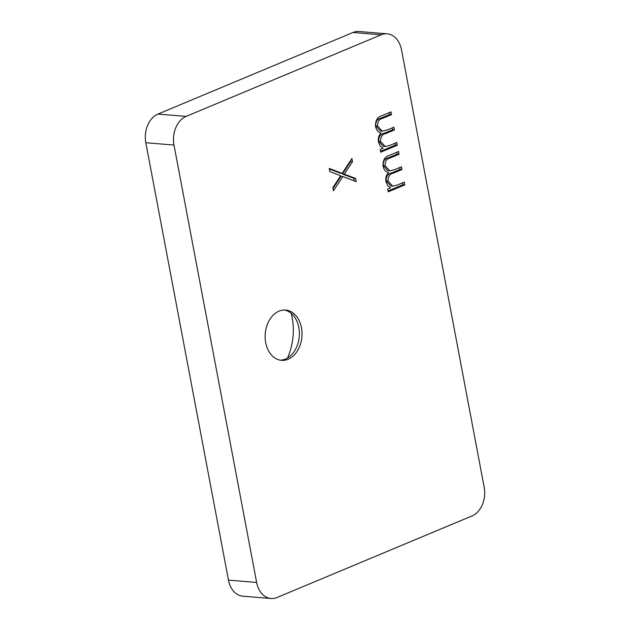 <?xml version="1.0" encoding="UTF-8"?>
<svg xmlns="http://www.w3.org/2000/svg" width="630" height="630" viewBox="0 0 630 630"><rect width="100%" height="100%" fill="white"/><g stroke="black" fill="none" stroke-linecap="round" stroke-linejoin="round"><path stroke-width="0.94" d="M284.311 310.007A25.231 18.396 -85.3 0 1 299.368 332.845A25.231 18.396 -85.3 0 1 285.477 359.029A25.231 18.396 -85.3 0 1 280.192 360.163M279.027 311.141A25.231 18.396 -85.3 0 1 285.642 310.047A25.231 18.396 -85.3 0 1 301.983 332.16A25.231 18.396 -85.3 0 1 288.123 359.25A25.231 18.396 -85.3 0 1 281.508 360.344A25.231 18.396 -85.3 0 1 265.175 338.231A25.231 18.396 -85.3 0 1 279.027 311.141M291.21 313.354A51.841 37.792 -85.3 0 1 287.54 357.99M381.15 34.808A22.94 16.719 -85.3 0 1 387.159 33.815A22.94 16.719 -85.3 0 1 401.53 49.88L484.179 487.258A22.94 16.719 -85.3 0 1 472.059 515.923L277.019 597.508A22.94 16.719 -85.3 0 1 271.01 598.5A22.94 16.719 -85.3 0 1 256.63 582.435L173.99 145.057A22.94 16.719 -85.3 0 1 186.11 116.393L381.15 34.808L352.981 32.492A22.94 16.719 -85.3 0 1 358.99 31.5L387.159 33.815M396.821 142.49L397.341 145.239L380.709 152.192L380.189 149.444L383.079 148.239L380.158 146.113L378.441 141.852C377.874 138.183 378.764 135.245 381.111 133.048C378.291 132.347 376.433 130.174 375.543 126.528C375.236 120.582 377.394 116.952 382.024 115.636L391.033 111.872L391.553 114.621L382.536 118.393C379.047 119.172 377.425 121.763 377.677 126.15L382.292 131.205L387.458 129.882L393.923 127.181L394.443 129.93L385.993 133.465C382.26 134.198 380.457 136.875 380.575 141.474L385.206 146.506L389.82 145.412L396.821 142.49M404.31 182.133L404.83 184.881L388.198 191.835L387.678 189.087L390.568 187.882L387.647 185.755L385.93 181.495C385.363 177.825 386.253 174.896 388.6 172.691C385.78 171.99 383.922 169.816 383.032 166.17C382.725 160.225 384.883 156.594 389.521 155.287L398.522 151.515L399.042 154.263L390.025 158.036C386.536 158.823 384.922 161.406 385.166 165.792L389.789 170.848L394.947 169.533L401.42 166.824L401.932 169.572L393.482 173.108C389.757 173.849 387.946 176.518 388.064 181.117L392.695 186.149L397.309 185.062L404.31 182.133M356.289 181.676L342.791 176.534L333.459 190.803L332.861 187.638L340.649 175.723L329.829 171.604L329.23 168.43L342.192 173.368L351.91 158.524L352.509 161.689L344.334 174.187L355.69 178.511L356.289 181.676M271.01 598.5L242.841 596.185A22.94 16.719 -85.3 0 1 228.47 580.12L145.821 142.742A22.94 16.719 -85.3 0 1 157.941 114.077L352.981 32.492M395.105 143.207L395.459 145.081L397.341 145.239M395.459 145.081L380.544 151.318M389.316 112.589L389.679 114.463L391.553 114.621M389.679 114.463L380.662 118.235C377.173 119.023 375.551 121.606 375.803 125.992L377.677 126.15M375.803 125.992L380.418 131.048L382.292 131.205M392.214 127.898L392.569 129.772L394.443 129.93M392.569 129.772L384.111 133.308C380.386 134.048 378.583 136.718 378.693 141.317L380.575 141.474M378.693 141.317L383.331 146.349L385.206 146.506M402.594 182.85L402.948 184.724L404.83 184.881M402.948 184.724L388.033 190.969M396.813 152.232L397.168 154.106L399.042 154.263M397.168 154.106L388.151 157.878C384.662 158.665 383.04 161.248 383.292 165.635L385.166 165.792M383.292 165.635L387.907 170.691L389.789 170.848M399.703 167.541L400.058 169.415L401.932 169.572M400.058 169.415L391.6 172.951C387.875 173.691 386.072 176.361 386.19 180.968L388.064 181.117M386.19 180.968L390.82 186L392.695 186.149M333.018 188.457L340.917 176.384L342.791 176.534M329.348 169.037L340.318 173.211L342.192 173.368M350.477 160.713L350.634 161.54L352.509 161.689M350.634 161.54L342.46 174.03L344.334 174.187M342.46 174.03L353.808 178.353L355.69 178.511M353.808 178.353L354.296 180.92M228.47 580.12L256.63 582.435M145.821 142.742L173.99 145.057M157.941 114.077L186.11 116.393M380.662 118.235L382.536 118.393M384.111 133.308L385.993 133.465M388.151 157.878L390.025 158.036M391.6 172.951L393.482 173.108"/></g></svg>
